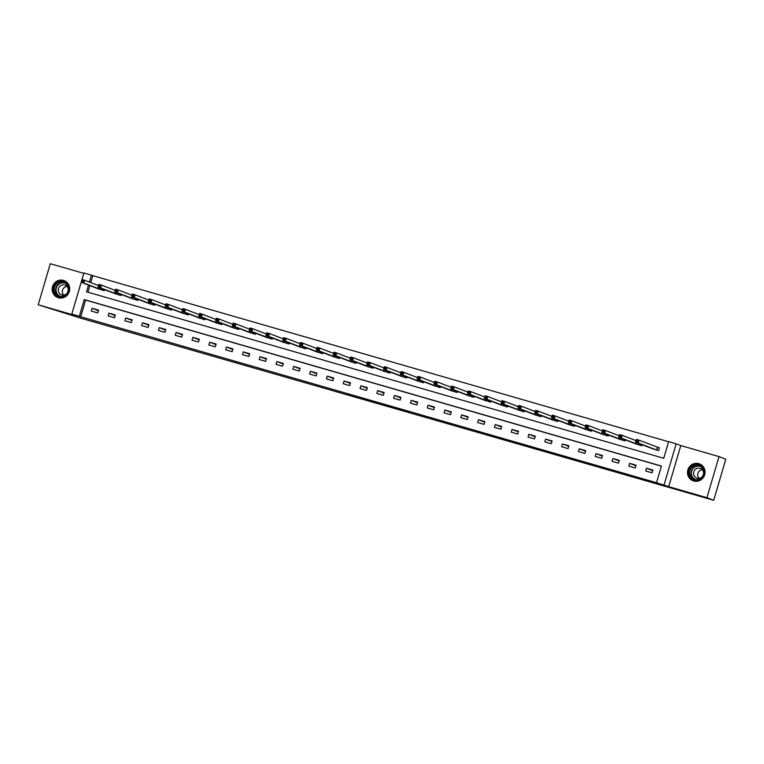 <?xml version="1.0" encoding="UTF-8"?>
<svg xmlns="http://www.w3.org/2000/svg" width="764" height="764" viewBox="0 0 764 764"><rect width="100%" height="100%" fill="white"/><g stroke="black" fill="none" stroke-linecap="round" stroke-linejoin="round"><path stroke-width="1.15" d="M396.478 408.778L409.456 412.522L403.306 410.249L391.493 406.859L398.139 408.874L393.976 407.814L401.119 410.039L396.478 408.778M58.389 297.731A9.025 8.738 -69 0 0 69.218 291.848A9.025 8.738 -69 0 0 63.488 280.407A9.025 8.738 -69 0 0 52.649 286.28A9.025 8.738 -69 0 0 58.389 297.731M693.731 480.986A9.025 8.738 -69 0 0 704.561 475.103A9.025 8.738 -69 0 0 698.831 463.662A9.025 8.738 -69 0 0 687.992 469.545A9.025 8.738 -69 0 0 693.731 480.986M346.665 394.243L361.84 398.779L346.665 394.243M661.414 466.174L85.606 300.09L80.707 316.745L71.816 314.042L83.906 272.968L91.441 275.136L89.398 282.088M713.71 500.286L706.92 497.679L719.01 456.595L725.8 459.212L713.71 500.286L81.958 318.531L38.2 304.788L76.429 315.818L71.816 314.042M719.01 456.595L680.791 445.574L668.701 486.649L706.92 497.679M668.701 486.649L656.543 482.705L661.443 466.05L84.25 299.564L79.351 316.22M80.707 316.745L656.543 482.705M380.09 404.041L394.711 408.262L380.224 403.593M377.483 403.211L358.86 397.461M373.949 401.854L358.822 397.442M373.988 401.874L377.454 403.306M83.782 273.369L50.29 263.714L38.2 304.788M652.905 470.041L646.439 468.179L645.628 470.949L652.084 472.82L652.905 470.041M636.106 465.19L629.641 463.328L628.829 466.107L635.285 467.969L636.106 465.19M619.308 460.348L612.843 458.486L612.031 461.265L618.487 463.127L619.308 460.348M602.51 455.506L596.044 453.644L595.232 456.414L601.688 458.276L602.51 455.506M585.711 450.655L579.246 448.793L578.434 451.572L584.89 453.434L585.711 450.655M568.913 445.813L562.447 443.951L561.626 446.72L568.091 448.592L568.913 445.813M552.114 440.971L545.649 439.099L544.827 441.878L551.293 443.741L552.114 440.971M535.306 436.12L528.85 434.258L528.029 437.037L534.494 438.899L535.306 436.12M518.508 431.278L512.052 429.416L511.231 432.185L517.696 434.047L518.508 431.278M501.709 426.427L495.253 424.564L494.432 427.343L500.897 429.206L501.709 426.427M484.911 421.585L478.455 419.722L477.634 422.502L484.099 424.364L484.911 421.585M468.112 416.743L461.657 414.881L460.835 417.65L467.301 419.512L468.112 416.743M451.314 411.892L444.858 410.029L444.037 412.808L450.502 414.671L451.314 411.892M434.515 407.05L428.06 405.187L427.238 407.957L433.704 409.829L434.515 407.05M417.717 402.208L411.261 400.336L410.44 403.115L416.905 404.977L417.717 402.208M400.919 397.356L394.463 395.494L393.641 398.273L400.107 400.135L400.919 397.356M384.12 392.515L377.664 390.652L376.843 393.422L383.308 395.284L384.12 392.515M367.322 387.663L360.856 385.801L360.045 388.58L366.5 390.442L367.322 387.663M350.523 382.821L344.058 380.959L343.246 383.738L349.702 385.6L350.523 382.821M333.725 377.979L327.259 376.117L326.448 378.887L332.903 380.749L333.725 377.979M316.926 373.128L310.461 371.266L309.649 374.045L316.105 375.907L316.926 373.128M300.128 368.286L293.662 366.424L292.851 369.193L299.307 371.065L300.128 368.286M283.329 363.444L276.864 361.573L276.052 364.352L282.508 366.214L283.329 363.444M266.531 358.593L260.066 356.731L259.254 359.51L265.71 361.372L266.531 358.593M249.732 353.751L243.267 351.889L242.455 354.658L248.911 356.521L249.732 353.751M232.934 348.9L226.469 347.037L225.657 349.817L232.113 351.679L232.934 348.9M216.136 344.058L209.67 342.196L208.858 344.975L215.314 346.837L216.136 344.058M199.337 339.216L192.872 337.354L192.06 340.123L198.516 341.986L199.337 339.216M182.539 334.365L176.073 332.502L175.252 335.281L181.717 337.144L182.539 334.365M165.74 329.523L159.275 327.661L158.454 330.43L164.919 332.302L165.74 329.523M148.932 324.681L142.476 322.809L141.655 325.588L148.12 327.45L148.932 324.681M132.134 319.829L125.678 317.967L124.857 320.746L131.322 322.609L132.134 319.829M115.335 314.988L108.88 313.125L108.058 315.895L114.524 317.757L115.335 314.988M98.537 310.136L92.081 308.274L91.26 311.053L97.725 312.915L98.537 310.136M668.596 441.745L92.797 275.661L90.754 282.613M89.865 285.621L87.936 292.192M652.208 448.583L658.625 450.607L659.437 447.838L657.699 447.332M642.132 444.715L641.827 445.765L635.409 443.741M625.334 439.863L625.019 440.923L618.611 438.889M608.536 435.022L608.22 436.072L601.812 434.047M591.737 430.17L591.422 431.23L585.014 429.206M574.939 425.328L574.624 426.379L568.215 424.354M558.14 420.486L557.825 421.537L551.417 419.512M541.342 415.635L541.027 416.695L534.619 414.671M524.543 410.793L524.228 411.844L517.82 409.819M507.745 405.951L507.43 407.002L501.022 404.977M490.946 401.1L490.631 402.16L484.223 400.126M474.148 396.258L473.833 397.309L467.425 395.284M457.349 391.407L457.034 392.467L450.626 390.442M440.541 386.565L440.236 387.615L433.818 385.591M423.743 381.723L423.437 382.774L417.02 380.749M406.945 376.872L406.639 377.932L400.221 375.907M390.146 372.03L389.841 373.08L383.423 371.056M373.348 367.188L373.042 368.238L366.624 366.214M356.549 362.337L356.244 363.397L349.826 361.362M339.751 357.495L339.445 358.545L333.028 356.521M322.952 352.643L322.647 353.703L316.229 351.679M306.154 347.801L305.848 348.852L299.431 346.827M289.355 342.96L289.05 344.01L282.632 341.986M272.557 338.108L272.251 339.168L265.834 337.134M255.759 333.266L255.453 334.317L249.035 332.292M238.96 328.415L238.645 329.475L232.237 327.45M222.162 323.573L221.846 324.633L215.438 322.599M205.363 318.731L205.048 319.782L198.64 317.757M188.565 313.88L188.25 314.94L181.842 312.915M171.766 309.038L171.451 310.088L165.043 308.064M154.968 304.196L154.653 305.247L148.245 303.222M138.169 299.345L137.854 300.405L131.446 298.371M121.371 294.503L121.056 295.553L114.648 293.529M104.572 289.651L104.257 290.712L97.849 288.687M92.797 275.661L91.441 275.136M88.509 285.096L86.542 291.791L663.735 458.276L668.634 441.621L676.169 443.798L664.078 484.882M680.791 445.574L676.169 443.798M85.606 300.09L84.25 299.564M646.439 468.179L652.742 470.595M629.641 463.328L635.944 465.753M612.843 458.486L619.146 460.902M596.044 453.644L602.338 456.06M579.246 448.793L585.539 451.218M562.447 443.951L568.741 446.367M545.649 439.099L551.942 441.525M528.85 434.258L535.144 436.683M512.052 429.416L518.345 431.832M495.253 424.564L501.547 426.99M478.455 419.722L484.748 422.139M461.657 414.881L467.95 417.297M444.858 410.029L451.152 412.455M428.06 405.187L434.353 407.604M411.261 400.336L417.555 402.762M394.463 395.494L400.756 397.92M377.664 390.652L383.958 393.068M360.856 385.801L367.159 388.227M344.058 380.959L350.361 383.375M327.259 376.117L333.562 378.533M310.461 371.266L316.764 373.692M293.662 366.424L299.966 368.84M276.864 361.573L283.167 363.998M260.066 356.731L266.369 359.156M243.267 351.889L249.57 354.305M226.469 347.037L232.772 349.463M209.67 342.196L215.964 344.612M192.872 337.354L199.165 339.77M176.073 332.502L182.367 334.928M159.275 327.661L165.568 330.077M142.476 322.809L148.77 325.235M125.678 317.967L131.971 320.383M108.88 313.125L115.173 315.542M92.081 308.274L98.375 310.7M392.352 407.565L383.604 404.662L392.352 407.565M370.273 401.129L376.022 402.8L370.273 401.129M636.231 441.439L637.3 441.745L637.634 440.637L636.555 440.322L635.524 442.175L636.345 439.396L639.038 440.169L638.217 442.948L635.524 442.175L653.908 449.251M659.418 447.895L639.038 440.169L637.634 440.637M656.878 450.111L638.217 442.948L637.3 441.745M636.345 439.396L636.555 440.322M689.099 474.339A7.812 7.564 111 0 1 694.772 464.865A7.812 7.564 111 0 1 703.892 470.481A7.812 7.564 111 0 1 698.22 479.945A7.812 7.564 111 0 1 689.099 474.339M703.482 470.672A7.239 7 -69 0 0 692.041 467.1A7.239 7 -69 0 0 694.037 479.209A7.239 7 -69 0 0 703.482 470.672M698.984 478.331A5.147 4.985 111 0 1 702.317 469.679M703.615 473.107A5.147 4.985 -69 0 0 695.345 469.411A5.147 4.985 -69 0 0 696.768 478.035A5.147 4.985 -69 0 0 702.259 476.66M701.476 464.97A8.967 8.681 -69 0 0 688.001 474.625A8.967 8.681 -69 0 0 695.211 481.272M63.355 281.658A7.812 7.564 111 0 1 68.426 291.246A7.812 7.564 111 0 1 58.952 296.642A7.812 7.564 111 0 1 53.881 287.054A7.812 7.564 111 0 1 63.355 281.658M59.248 296.146A7.239 7 -69 0 0 67.929 291.428A7.239 7 -69 0 0 63.336 282.26A7.239 7 -69 0 0 54.655 286.977A7.239 7 -69 0 0 59.248 296.146M68.282 289.852A5.147 4.985 -69 0 0 58.541 288.381A5.147 4.985 -69 0 0 66.917 293.405M66.134 281.706A8.967 8.681 -69 0 0 52.917 286.385A8.967 8.681 -69 0 0 59.869 298.017M63.651 295.066A5.147 4.985 111 0 1 66.974 286.424M619.432 436.588L620.502 436.903L620.836 435.795L619.757 435.48L618.725 437.323L619.547 434.554L622.24 435.327L621.418 438.106L618.725 437.323L637.1 444.4M635.982 440.608L622.24 435.327L620.836 435.795M640.079 445.259L621.418 438.106L620.502 436.903M619.547 434.554L619.757 435.48M602.634 431.746L603.703 432.052L604.038 430.944L602.958 430.638L601.927 432.481L602.748 429.702L605.441 430.485L604.62 433.255L601.927 432.481L620.33 439.558M619.184 435.767L605.441 430.485L604.038 430.944M623.281 440.417L604.62 433.255L603.703 432.052M602.748 429.702L602.958 430.638M585.835 426.904L586.905 427.21L587.239 426.102L586.16 425.787L585.129 427.639L585.95 424.86L588.643 425.634L587.822 428.413L585.129 427.639L603.531 434.716M602.385 430.925L588.643 425.634L587.239 426.102M606.482 435.575L587.822 428.413L586.905 427.21M585.95 424.86L586.16 425.787M569.037 422.053L570.106 422.368L570.441 421.25L569.361 420.945L568.33 422.788L569.151 420.019L571.844 420.792L571.023 423.571L568.33 422.788L586.704 429.865M585.587 426.073L571.844 420.792L570.441 421.25M589.684 430.724L571.023 423.571L570.106 422.368M569.151 420.019L569.361 420.945M552.238 417.211L553.308 417.516L553.633 416.409L552.563 416.103L551.532 417.946L552.353 415.167L555.046 415.941L554.225 418.72L551.532 417.946L569.906 425.023M568.788 421.231L555.046 415.941L553.633 416.409M572.885 425.882L554.225 418.72L553.308 417.516M552.353 415.167L552.563 416.103M535.43 412.359L536.509 412.675L536.834 411.567L535.765 411.252L534.733 413.095L535.554 410.325L538.248 411.099L537.426 413.878L534.733 413.095L553.107 420.181M551.99 416.39L538.248 411.099L536.834 411.567M556.087 421.031L537.426 413.878L536.509 412.675M535.554 410.325L535.765 411.252M518.632 407.518L519.711 407.833L520.036 406.715L518.966 406.41L517.935 408.253L518.756 405.474L521.449 406.257L520.628 409.026L517.935 408.253L536.338 415.339M535.192 411.538L521.449 406.257L520.036 406.715M539.288 416.189L520.628 409.026L519.711 407.833M518.756 405.474L518.966 406.41M501.833 402.676L502.913 402.981L503.237 401.874L502.168 401.558L501.136 403.411L501.958 400.632L504.651 401.406L503.829 404.185L501.136 403.411L519.539 410.488M518.393 406.696L504.651 401.406L503.237 401.874M522.49 411.347L503.829 404.185L502.913 402.981M501.958 400.632L502.168 401.558M485.035 397.824L486.114 398.139L486.439 397.032L485.369 396.717L484.338 398.56L485.159 395.79L487.843 396.564L487.031 399.343L484.338 398.56L502.712 405.636M501.595 401.845L487.843 396.564L486.439 397.032M505.692 406.496L487.031 399.343L486.114 398.139M485.159 395.79L485.369 396.717M468.236 392.982L469.316 393.288L469.64 392.18L468.571 391.875L467.539 393.718L468.361 390.939L471.044 391.722L470.232 394.491L467.539 393.718L485.914 400.794M484.796 397.003L471.044 391.722L469.64 392.18M488.893 401.654L470.232 394.491L469.316 393.288M468.361 390.939L468.571 391.875M451.438 388.141L452.517 388.446L452.842 387.338L451.763 387.023L450.741 388.876L451.562 386.097L454.246 386.87L453.434 389.65L450.741 388.876L469.115 395.953M467.998 392.161L454.246 386.87L452.842 387.338M472.095 396.812L453.434 389.65L452.517 388.446M451.562 386.097L451.763 387.023M434.64 383.289L435.719 383.604L436.043 382.487L434.964 382.181L433.942 384.025L434.754 381.255L437.447 382.029L436.636 384.798L433.942 384.025L452.345 391.111M451.199 387.31L437.447 382.029L436.043 382.487M455.296 391.961L436.636 384.798L435.719 383.604M434.754 381.255L434.964 382.181M417.841 378.447L418.92 378.753L419.245 377.645L418.166 377.34L417.144 379.183L417.956 376.404L420.649 377.177L419.837 379.956L417.144 379.183L435.537 386.259M434.401 382.468L420.649 377.177L419.245 377.645M438.488 387.119L419.837 379.956L418.92 378.753M417.956 376.404L418.166 377.34M401.043 373.596L402.122 373.911L402.447 372.803L401.367 372.488L400.346 374.331L401.157 371.562L403.85 372.335L403.039 375.114L400.346 374.331L418.748 381.408M417.602 377.626L403.85 372.335L402.447 372.803M421.69 382.267L403.039 375.114L402.122 373.911M401.157 371.562L401.367 372.488M384.244 368.754L385.323 369.069L385.648 367.952L384.569 367.646L383.547 369.489L384.359 366.71L387.052 367.494L386.24 370.263L383.547 369.489L401.921 376.566M400.804 372.775L387.052 367.494L385.648 367.952M404.891 377.426L386.24 370.263L385.323 369.069M384.359 366.71L384.569 367.646M367.446 363.912L368.525 364.218L368.85 363.11L367.771 362.795L366.749 364.648L367.56 361.869L370.253 362.642L369.442 365.421L366.749 364.648L385.123 371.724M384.005 367.933L370.253 362.642L368.85 363.11M388.093 372.584L369.442 365.421L368.525 364.218M367.56 361.869L367.771 362.795M350.647 359.061L351.726 359.376L352.051 358.268L350.972 357.953L349.95 359.796L350.762 357.027L353.455 357.8L352.643 360.579L349.95 359.796L368.343 366.882M367.207 363.081L353.455 357.8L352.051 358.268M371.294 367.732L352.643 360.579L351.726 359.376M350.762 357.027L350.972 357.953M333.849 354.219L334.928 354.525L335.253 353.417L334.174 353.111L333.152 354.954L333.963 352.175L336.657 352.958L335.845 355.728L333.152 354.954L351.545 362.031M350.409 358.24L336.657 352.958L335.253 353.417M354.496 362.89L335.845 355.728L334.928 354.525M333.963 352.175L334.174 353.111M317.05 349.377L318.13 349.683L318.454 348.575L317.375 348.26L316.353 350.113L317.165 347.333L319.858 348.107L319.046 350.886L316.353 350.113L334.747 357.189M333.61 353.398L319.858 348.107L318.454 348.575M337.698 358.049L319.046 350.886L318.13 349.683M317.165 347.333L317.375 348.26M300.252 344.526L301.331 344.841L301.656 343.724L300.577 343.418L299.555 345.261L300.367 342.482L303.06 343.265L302.238 346.035L299.555 345.261L317.929 352.338M316.812 348.546L303.06 343.265L301.656 343.724M320.899 353.197L302.238 346.035L301.331 344.841M300.367 342.482L300.577 343.418M283.454 339.684L284.533 339.99L284.857 338.882L283.778 338.567L282.756 340.419L283.568 337.64L286.261 338.414L285.44 341.193L282.756 340.419L301.131 347.496M300.013 343.704L286.261 338.414L284.857 338.882M304.101 348.355L285.44 341.193L284.533 339.99M283.568 337.64L283.778 338.567M266.655 334.833L267.734 335.148L268.059 334.04L266.98 333.725L265.948 335.568L266.77 332.798L269.463 333.572L268.642 336.351L265.948 335.568L284.351 342.654M283.215 338.863L269.463 333.572L268.059 334.04M287.302 343.504L268.642 336.351L267.734 335.148M266.77 332.798L266.98 333.725M249.857 329.991L250.926 330.306L251.261 329.188L250.181 328.883L249.15 330.726L249.971 327.947L252.664 328.73L251.843 331.5L249.15 330.726L267.553 337.803M266.416 334.011L252.664 328.73L251.261 329.188M270.504 338.662L251.843 331.5L250.926 330.306M249.971 327.947L250.181 328.883M233.058 325.149L234.128 325.454L234.462 324.347L233.383 324.031L232.351 325.884L233.173 323.105L235.866 323.879L235.045 326.658L232.351 325.884L250.754 332.961M249.608 329.169L235.866 323.879L234.462 324.347M253.705 333.82L235.045 326.658L234.128 325.454M233.173 323.105L233.383 324.031M216.26 320.297L217.329 320.613L217.664 319.505L216.584 319.19L215.553 321.033L216.374 318.263L219.067 319.037L218.246 321.816L215.553 321.033L233.927 328.109M232.81 324.318L219.067 319.037L217.664 319.505M236.907 328.969L218.246 321.816L217.329 320.613M216.374 318.263L216.584 319.19M199.461 315.456L200.531 315.761L200.865 314.653L199.786 314.348L198.755 316.191L199.576 313.412L202.269 314.195L201.448 316.964L198.755 316.191L217.129 323.267M216.011 319.476L202.269 314.195L200.865 314.653M220.108 324.127L201.448 316.964L200.531 315.761M199.576 313.412L199.786 314.348M182.663 310.604L183.732 310.919L184.067 309.812L182.988 309.496L181.956 311.34L182.777 308.57L185.471 309.344L184.649 312.123L181.956 311.34L200.33 318.426M199.213 314.634L185.471 309.344L184.067 309.812M203.31 319.276L184.649 312.123L183.732 310.919M182.777 308.57L182.988 309.496M165.864 305.762L166.934 306.077L167.259 304.96L166.189 304.655L165.158 306.498L165.979 303.719L168.672 304.502L167.851 307.271L165.158 306.498L183.561 313.584M182.415 309.783L168.672 304.502L167.259 304.96M186.512 314.434L167.851 307.271L166.934 306.077M165.979 303.719L166.189 304.655M149.056 300.921L150.136 301.226L150.46 300.118L149.391 299.803L148.359 301.656L149.181 298.877L151.874 299.65L151.052 302.429L148.359 301.656L166.762 308.732M165.616 304.941L151.874 299.65L150.46 300.118M169.713 309.592L151.052 302.429L150.136 301.226M149.181 298.877L149.391 299.803M132.258 296.069L133.337 296.384L133.662 295.276L132.592 294.961L131.561 296.804L132.382 294.035L135.075 294.808L134.254 297.588L131.561 296.804L149.935 303.881M148.818 300.09L135.075 294.808L133.662 295.276M152.915 304.74L134.254 297.588L133.337 296.384M132.382 294.035L132.592 294.961M115.46 291.227L116.539 291.533L116.863 290.425L115.794 290.119L114.762 291.963L115.584 289.184L118.277 289.967L117.455 292.736L114.762 291.963L133.137 299.039M132.019 295.248L118.277 289.967L116.863 290.425M136.116 299.899L117.455 292.736L116.539 291.533M115.584 289.184L115.794 290.119M98.661 286.385L99.74 286.691L100.065 285.583L98.995 285.268L97.964 287.121L98.785 284.342L101.478 285.115L100.657 287.894L97.964 287.121L116.338 294.197M115.221 290.406L101.478 285.115L100.065 285.583M119.318 295.057L100.657 287.894L99.74 286.691M98.785 284.342L98.995 285.268M81.863 281.534L82.942 281.849L83.266 280.732L82.197 280.426L81.165 282.269L81.987 279.5L84.67 280.273L83.859 283.052L81.165 282.269L99.568 289.355M98.422 285.555L84.67 280.273L83.266 280.732M102.519 290.205L83.859 283.052L82.942 281.849M81.987 279.5L82.197 280.426M381.551 403.975L381.417 404.452M657.594 447.303L656.773 450.072M657.412 447.236L656.591 450.015M694.753 479.448A7.239 7 111 0 1 699.919 466.021M700.808 466.565A7 6.771 -69 0 0 691.554 474.788A7 6.771 -69 0 0 695.784 479.63M65.465 283.31A7 6.771 -69 0 0 56.393 287.703A7 6.771 -69 0 0 60.442 296.375M59.411 296.184A7.239 7 111 0 1 64.577 282.756M640.327 444.018L639.974 445.231M640.156 443.951L639.793 445.164M623.529 439.176L623.176 440.379M623.357 439.109L622.994 440.322M606.731 434.324L606.377 435.537M606.559 434.258L606.196 435.48M589.932 429.483L589.579 430.695M589.76 429.416L589.397 430.629M573.134 424.641L572.78 425.844M572.962 424.564L572.599 425.787M556.335 419.789L555.982 421.002M556.163 419.722L555.8 420.935M539.537 414.947L539.183 416.16M539.365 414.881L539.002 416.093M522.738 410.096L522.385 411.309M522.566 410.029L522.204 411.252M505.94 405.254L505.587 406.467M505.768 405.187L505.405 406.4M489.141 400.412L488.788 401.616M488.97 400.346L488.607 401.558M472.343 395.561L471.99 396.774M472.162 395.494L471.808 396.717M455.545 390.719L455.191 391.932M455.363 390.652L455.01 391.865M438.746 385.877L438.393 387.081M438.565 385.801L438.211 387.023M421.948 381.026L421.594 382.239M421.766 380.959L421.413 382.172M405.149 376.184L404.796 377.397M404.968 376.117L404.614 377.33M388.351 371.333L387.997 372.546M388.169 371.266L387.816 372.488M371.552 366.491L371.189 367.704M371.371 366.424L371.017 367.637M354.754 361.649L354.391 362.852M354.572 361.582L354.219 362.795M337.955 356.798L337.592 358.01M337.774 356.731L337.421 357.953M321.157 351.956L320.794 353.169M320.976 351.889L320.622 353.102M304.358 347.114L303.996 348.317M304.177 347.037L303.824 348.26M287.56 342.262L287.197 343.475M287.379 342.196L287.025 343.408M270.762 337.421L270.399 338.624M270.58 337.354L270.217 338.567M253.954 332.569L253.6 333.782M253.782 332.502L253.419 333.725M237.155 327.727L236.802 328.94M236.983 327.661L236.62 328.873M220.357 322.886L220.003 324.089M220.185 322.809L219.822 324.031M203.558 318.034L203.205 319.247M203.386 317.967L203.023 319.19M186.76 313.192L186.406 314.405M186.588 313.125L186.225 314.338M169.961 308.341L169.608 309.554M169.789 308.274L169.427 309.496M153.163 303.499L152.81 304.712M152.991 303.432L152.628 304.645M136.364 298.657L136.011 299.86M136.193 298.59L135.83 299.803M119.566 293.806L119.213 295.019M119.394 293.739L119.031 294.961M102.768 288.964L102.414 290.177M102.596 288.897L102.233 290.11M693.273 480.785L693.979 481.053M699.719 464.034L700.416 464.302M57.93 297.521L58.637 297.798M64.377 280.78L65.074 281.047"/></g></svg>
